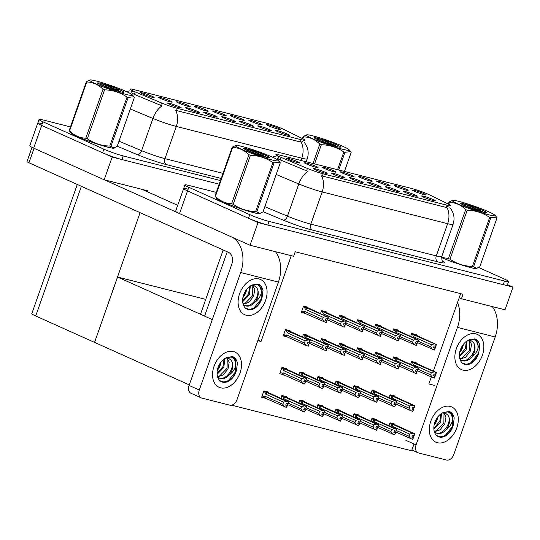 <?xml version="1.0" encoding="UTF-8"?>
<svg xmlns="http://www.w3.org/2000/svg" width="540" height="540" viewBox="0 0 540 540"><rect width="100%" height="100%" fill="white"/><g stroke="black" fill="none" stroke-linecap="round" stroke-linejoin="round"><path stroke-width="0.81" d="M288.306 159.354A7.243 0.634 19.4 0 0 295.502 162.027A7.243 0.634 19.4 0 0 299.997 163.019A7.243 0.634 19.4 0 0 298.067 161.825A7.243 0.634 19.4 0 0 290.534 159.044A7.243 0.634 19.4 0 0 286.349 158.213A7.243 0.634 19.4 0 0 288.306 159.354M351.479 178.895A7.243 0.634 19.4 0 0 358.682 181.568A7.243 0.634 19.4 0 0 363.17 182.56A7.243 0.634 19.4 0 0 361.24 181.366A7.243 0.634 19.4 0 0 353.707 178.585A7.243 0.634 19.4 0 0 349.529 177.755A7.243 0.634 19.4 0 0 351.479 178.895M333.457 174.332A7.243 0.634 19.4 0 0 340.659 177.005A7.243 0.634 19.4 0 0 345.148 177.998A7.243 0.634 19.4 0 0 343.217 176.803A7.243 0.634 19.4 0 0 335.684 174.022A7.243 0.634 19.4 0 0 331.506 173.191A7.243 0.634 19.4 0 0 333.457 174.332M405.547 192.578A7.243 0.634 19.4 0 0 412.742 195.257A7.243 0.634 19.4 0 0 417.238 196.25A7.243 0.634 19.4 0 0 415.3 195.048A7.243 0.634 19.4 0 0 407.768 192.274A7.243 0.634 19.4 0 0 403.589 191.444A7.243 0.634 19.4 0 0 405.547 192.578M360.389 177.599A7.243 0.634 19.4 0 0 367.592 180.279A7.243 0.634 19.4 0 0 372.08 181.271A7.243 0.634 19.4 0 0 370.15 180.07A7.243 0.634 19.4 0 0 362.617 177.296A7.243 0.634 19.4 0 0 358.439 176.465A7.243 0.634 19.4 0 0 360.389 177.599M396.434 186.725A7.243 0.634 19.4 0 0 403.637 189.398A7.243 0.634 19.4 0 0 408.125 190.397A7.243 0.634 19.4 0 0 406.195 189.196A7.243 0.634 19.4 0 0 398.662 186.422A7.243 0.634 19.4 0 0 394.483 185.591A7.243 0.634 19.4 0 0 396.434 186.725M315.434 169.769A7.243 0.634 19.4 0 0 322.637 172.442A7.243 0.634 19.4 0 0 327.125 173.435A7.243 0.634 19.4 0 0 325.195 172.24A7.243 0.634 19.4 0 0 317.662 169.459A7.243 0.634 19.4 0 0 313.484 168.635A7.243 0.634 19.4 0 0 315.434 169.769M342.367 173.036A7.243 0.634 19.4 0 0 349.569 175.716A7.243 0.634 19.4 0 0 354.058 176.708A7.243 0.634 19.4 0 0 352.127 175.507A7.243 0.634 19.4 0 0 344.594 172.733A7.243 0.634 19.4 0 0 340.416 171.902A7.243 0.634 19.4 0 0 342.367 173.036M306.329 163.917A7.243 0.634 19.4 0 0 313.524 166.59A7.243 0.634 19.4 0 0 318.019 167.582A7.243 0.634 19.4 0 0 316.082 166.388A7.243 0.634 19.4 0 0 308.549 163.607A7.243 0.634 19.4 0 0 304.371 162.776A7.243 0.634 19.4 0 0 306.329 163.917M324.351 168.473A7.243 0.634 19.4 0 0 331.547 171.153A7.243 0.634 19.4 0 0 336.035 172.145A7.243 0.634 19.4 0 0 334.105 170.944A7.243 0.634 19.4 0 0 326.572 168.169A7.243 0.634 19.4 0 0 322.394 167.339A7.243 0.634 19.4 0 0 324.351 168.473M387.524 188.015A7.243 0.634 19.4 0 0 394.72 190.694A7.243 0.634 19.4 0 0 399.215 191.687A7.243 0.634 19.4 0 0 397.285 190.492A7.243 0.634 19.4 0 0 389.752 187.711A7.243 0.634 19.4 0 0 385.567 186.881A7.243 0.634 19.4 0 0 387.524 188.015M369.502 183.458A7.243 0.634 19.4 0 0 376.697 186.131A7.243 0.634 19.4 0 0 381.193 187.124A7.243 0.634 19.4 0 0 379.262 185.929A7.243 0.634 19.4 0 0 371.729 183.148A7.243 0.634 19.4 0 0 367.551 182.318A7.243 0.634 19.4 0 0 369.502 183.458M414.457 191.288A7.243 0.634 19.4 0 0 421.652 193.961A7.243 0.634 19.4 0 0 426.148 194.96A7.243 0.634 19.4 0 0 424.217 193.759A7.243 0.634 19.4 0 0 416.684 190.984A7.243 0.634 19.4 0 0 412.506 190.154A7.243 0.634 19.4 0 0 414.457 191.288M378.412 182.162A7.243 0.634 19.4 0 0 385.614 184.835A7.243 0.634 19.4 0 0 390.103 185.834A7.243 0.634 19.4 0 0 388.172 184.633A7.243 0.634 19.4 0 0 380.639 181.859A7.243 0.634 19.4 0 0 376.461 181.028A7.243 0.634 19.4 0 0 378.412 182.162M423.569 197.141A7.243 0.634 19.4 0 0 430.765 199.82A7.243 0.634 19.4 0 0 435.254 200.812A7.243 0.634 19.4 0 0 433.323 199.611A7.243 0.634 19.4 0 0 425.79 196.837A7.243 0.634 19.4 0 0 421.612 196.007A7.243 0.634 19.4 0 0 423.569 197.141M279.43 156.695A13.034 1.134 19.4 0 0 281.063 157.397L307.409 168.44A13.034 1.134 19.4 0 0 323.176 173.826L446.958 205.166A13.034 1.134 19.4 0 0 450.644 205.625A13.034 1.134 19.4 0 0 448.49 204.161L430.171 195.149A13.034 1.134 19.4 0 0 411.413 188.419L279.605 155.048A13.034 1.134 19.4 0 0 275.92 154.589A13.034 1.134 19.4 0 0 279.43 156.695M434.626 385.432L428.834 383.967L431.312 376.927M433.357 371.129L459.189 297.769L461.423 298.769L463.016 294.233L295.232 251.755L293.632 256.291L250.04 245.255L258.026 222.568L513 287.125L507.512 284.654M291.256 255.69L261.043 341.489L257.985 340.112M212.288 319.599L204.572 316.136A14.486 1.262 -160.6 0 1 200.671 313.794L223.155 249.953M187.711 189.095A14.486 1.262 19.4 0 0 183.62 188.575A14.486 1.262 19.4 0 0 187.522 190.917L258.026 222.568M216.31 192.382L188.993 185.463A14.486 1.262 19.4 0 0 184.896 184.95L175.635 211.262A14.486 1.262 19.4 0 0 179.537 213.604L250.04 245.255M461.423 298.769L505.015 309.805L513 287.125M459.189 297.769L460.647 293.632M289.859 331.202L290.027 330.716L285.471 329.562L283.237 335.914L287.159 336.906M307.881 335.765L308.05 335.273L303.494 334.125L302.461 337.061M343.919 344.885L344.095 344.399L339.538 343.251L338.506 346.187M361.942 349.448L362.117 348.962L357.561 347.807L356.522 350.75M379.964 354.011L380.133 353.525L375.584 352.37L374.544 355.313M397.987 358.574L398.156 358.088L393.606 356.933L392.567 359.876M325.897 340.328L326.072 339.836L321.516 338.688L320.483 341.624M322.319 406.229L322.495 405.736L317.939 404.588L316.906 407.525M340.342 410.785L340.511 410.299L335.961 409.151L334.922 412.088M358.364 415.348L358.533 414.862L353.983 413.708L352.944 416.651M376.387 419.911L376.556 419.425L372.006 418.271L370.967 421.214M304.297 401.666L304.472 401.18L299.916 400.025L298.883 402.962M286.274 397.103L286.45 396.617L281.894 395.462L280.861 398.399M268.259 392.539L268.427 392.054L263.871 390.899L261.637 397.251L265.559 398.243M394.409 424.474L394.578 423.988L390.022 422.834L388.989 425.776M416.009 363.137L416.178 362.651L411.622 361.496L410.589 364.439M307.942 307.712L308.111 307.226L303.561 306.072L301.32 312.424L305.242 313.416M325.964 312.275L326.133 311.789L321.584 310.635L320.544 313.571M362.009 321.401L362.178 320.915L357.622 319.761L356.589 322.697M380.025 325.964L380.201 325.478L375.644 324.324L374.612 327.26M398.048 330.527L398.223 330.041L393.667 328.887L392.634 331.823M343.987 316.838L344.156 316.352L339.599 315.198L338.567 318.134M322.387 378.175L322.556 377.69L317.999 376.535L316.966 379.471M304.364 373.613L304.533 373.127L299.977 371.972L298.944 374.915M286.342 369.05L286.51 368.564L281.961 367.409L279.72 373.761L283.642 374.753M394.47 396.428L394.646 395.942L390.089 394.787L389.057 397.724M376.448 391.865L376.623 391.379L372.067 390.224L371.034 393.161M358.425 387.302L358.601 386.815L354.044 385.661L353.012 388.598M340.409 382.738L340.578 382.252L336.022 381.098L334.989 384.035M416.07 335.09L416.245 334.598L411.689 333.45L410.657 336.386M261.043 341.489L257.789 340.666M414.005 443.988L411.615 450.765L232.247 405.351L232.396 404.919M232.247 405.351L231.755 405.128M189.29 384.899L94.574 342.38L117.578 277.047L205.754 299.369M117.578 277.047L203 315.394M142.445 93.866A7.243 0.634 19.4 0 0 149.648 96.545A7.243 0.634 19.4 0 0 154.136 97.538A7.243 0.634 19.4 0 0 152.206 96.336A7.243 0.634 19.4 0 0 144.673 93.562A7.243 0.634 19.4 0 0 140.494 92.731A7.243 0.634 19.4 0 0 142.445 93.866M205.619 113.407A7.243 0.634 19.4 0 0 212.821 116.087A7.243 0.634 19.4 0 0 217.31 117.079A7.243 0.634 19.4 0 0 215.379 115.877A7.243 0.634 19.4 0 0 207.846 113.103A7.243 0.634 19.4 0 0 203.668 112.273A7.243 0.634 19.4 0 0 205.619 113.407M187.596 108.85A7.243 0.634 19.4 0 0 194.798 111.524A7.243 0.634 19.4 0 0 199.287 112.516A7.243 0.634 19.4 0 0 197.357 111.321A7.243 0.634 19.4 0 0 189.824 108.54A7.243 0.634 19.4 0 0 185.645 107.71A7.243 0.634 19.4 0 0 187.596 108.85M259.686 127.096A7.243 0.634 19.4 0 0 266.882 129.769A7.243 0.634 19.4 0 0 271.377 130.768A7.243 0.634 19.4 0 0 269.447 129.566A7.243 0.634 19.4 0 0 261.913 126.792A7.243 0.634 19.4 0 0 257.735 125.962A7.243 0.634 19.4 0 0 259.686 127.096M214.535 112.118A7.243 0.634 19.4 0 0 221.731 114.791A7.243 0.634 19.4 0 0 226.22 115.79A7.243 0.634 19.4 0 0 224.289 114.588A7.243 0.634 19.4 0 0 216.756 111.814A7.243 0.634 19.4 0 0 212.578 110.983A7.243 0.634 19.4 0 0 214.535 112.118M250.574 121.244A7.243 0.634 19.4 0 0 257.776 123.917A7.243 0.634 19.4 0 0 262.265 124.916A7.243 0.634 19.4 0 0 260.334 123.714A7.243 0.634 19.4 0 0 252.801 120.933A7.243 0.634 19.4 0 0 248.623 120.11A7.243 0.634 19.4 0 0 250.574 121.244M169.58 104.288A7.243 0.634 19.4 0 0 176.776 106.961A7.243 0.634 19.4 0 0 181.265 107.953A7.243 0.634 19.4 0 0 179.334 106.758A7.243 0.634 19.4 0 0 171.801 103.977A7.243 0.634 19.4 0 0 167.623 103.147A7.243 0.634 19.4 0 0 169.58 104.288M196.513 107.555A7.243 0.634 19.4 0 0 203.708 110.228A7.243 0.634 19.4 0 0 208.204 111.227A7.243 0.634 19.4 0 0 206.267 110.025A7.243 0.634 19.4 0 0 198.734 107.251A7.243 0.634 19.4 0 0 194.555 106.421A7.243 0.634 19.4 0 0 196.513 107.555M160.468 98.428A7.243 0.634 19.4 0 0 167.663 101.108A7.243 0.634 19.4 0 0 172.159 102.1A7.243 0.634 19.4 0 0 170.228 100.899A7.243 0.634 19.4 0 0 162.695 98.125A7.243 0.634 19.4 0 0 158.517 97.294A7.243 0.634 19.4 0 0 160.468 98.428M178.49 102.992A7.243 0.634 19.4 0 0 185.686 105.665A7.243 0.634 19.4 0 0 190.181 106.664A7.243 0.634 19.4 0 0 188.251 105.462A7.243 0.634 19.4 0 0 180.718 102.688A7.243 0.634 19.4 0 0 176.533 101.858A7.243 0.634 19.4 0 0 178.49 102.992M241.663 122.533A7.243 0.634 19.4 0 0 248.866 125.206A7.243 0.634 19.4 0 0 253.355 126.205A7.243 0.634 19.4 0 0 251.424 125.003A7.243 0.634 19.4 0 0 243.891 122.229A7.243 0.634 19.4 0 0 239.713 121.399A7.243 0.634 19.4 0 0 241.663 122.533M223.641 117.97A7.243 0.634 19.4 0 0 230.843 120.65A7.243 0.634 19.4 0 0 235.332 121.642A7.243 0.634 19.4 0 0 233.401 120.44A7.243 0.634 19.4 0 0 225.869 117.666A7.243 0.634 19.4 0 0 221.69 116.836A7.243 0.634 19.4 0 0 223.641 117.97M268.596 125.806A7.243 0.634 19.4 0 0 275.798 128.48A7.243 0.634 19.4 0 0 280.287 129.472A7.243 0.634 19.4 0 0 278.357 128.277A7.243 0.634 19.4 0 0 270.824 125.496A7.243 0.634 19.4 0 0 266.645 124.672A7.243 0.634 19.4 0 0 268.596 125.806M232.551 116.681A7.243 0.634 19.4 0 0 239.753 119.353A7.243 0.634 19.4 0 0 244.242 120.353A7.243 0.634 19.4 0 0 242.312 119.151A7.243 0.634 19.4 0 0 234.779 116.37A7.243 0.634 19.4 0 0 230.6 115.547A7.243 0.634 19.4 0 0 232.551 116.681M277.709 131.659A7.243 0.634 19.4 0 0 284.904 134.332A7.243 0.634 19.4 0 0 289.4 135.331A7.243 0.634 19.4 0 0 287.469 134.129A7.243 0.634 19.4 0 0 279.936 131.355A7.243 0.634 19.4 0 0 275.751 130.525A7.243 0.634 19.4 0 0 277.709 131.659M133.576 91.213A13.034 1.134 19.4 0 0 135.203 91.915L161.548 102.958A13.034 1.134 19.4 0 0 177.316 108.344L301.097 139.678A13.034 1.134 19.4 0 0 304.783 140.144A13.034 1.134 19.4 0 0 302.63 138.672L284.317 129.668A13.034 1.134 19.4 0 0 265.559 122.938L133.744 89.566A13.034 1.134 19.4 0 0 130.059 89.1A13.034 1.134 19.4 0 0 133.576 91.213M70.45 126.893L43.133 119.981A14.486 1.262 19.4 0 0 39.042 119.468A14.486 1.262 19.4 0 0 42.944 121.804L41.668 125.435L112.172 157.086L219.193 184.181L121.932 159.556A14.486 1.262 19.4 0 1 102.6 152.793L41.668 125.435A14.486 1.262 19.4 0 1 37.76 123.093A14.486 1.262 19.4 0 0 41.668 125.435L33.676 148.122L104.18 179.773L112.172 157.086M41.857 123.606A14.486 1.262 19.4 0 0 37.76 123.093L29.774 145.78A14.486 1.262 19.4 0 0 33.676 148.122M104.18 179.773L147.771 190.809L147.44 191.761M94.574 342.38L140.076 212.659M94.412 342.34L35.708 315.981A14.486 1.262 -160.6 0 1 31.806 313.646L77.294 184.471M216.567 198.011A23.173 2.018 19.4 0 0 216.506 198.106A23.173 2.018 19.4 0 0 222.75 201.845A23.173 2.018 19.4 0 0 246.321 210.573A23.173 2.018 19.4 0 0 260.226 213.503A23.173 2.018 19.4 0 0 260.226 213.368M476.678 268.576L476.773 268.312A22.936 1.998 -160.6 0 1 464.11 265.741A22.936 1.998 -160.6 0 1 441.518 257.567A23.173 2.018 19.4 0 0 464.333 265.835A23.173 2.018 19.4 0 0 477.002 268.38A23.173 2.018 19.4 0 0 477.009 268.252M277.627 156.944L278.809 157.309M446.958 205.166L446.162 207.428L446.978 207.59A16.902 12.15 104.2 0 1 447.633 223.688L322.164 191.929A19.312 1.681 -160.6 0 1 298.809 183.951A16.902 9.362 -67.3 0 1 307.915 171.403L280.193 159.874L277.486 158.328M183.62 188.575A14.486 1.262 19.4 0 0 187.522 190.917L248.461 218.275A14.486 1.262 19.4 0 0 267.786 225.045L503.24 284.654A14.486 1.262 19.4 0 0 507.33 285.167L508.613 281.536A14.486 1.262 19.4 0 0 504.704 279.194L478.649 267.496M446.162 207.428L321.509 175.824A16.902 12.15 -75.8 0 1 322.164 191.929L310.824 224.141L436.286 255.899A19.312 1.681 19.4 0 0 441.747 256.588C441.781 259.949 442.125 261.502 442.773 261.245M447.62 206.631L448.457 206.982M184.896 184.95A14.486 1.262 19.4 0 0 188.804 187.285L249.737 214.643A14.486 1.262 19.4 0 0 269.069 221.413L504.522 281.023A14.486 1.262 19.4 0 0 508.613 281.536M70.713 132.53A23.173 2.018 19.4 0 0 70.645 132.617A23.173 2.018 19.4 0 0 76.889 136.364A23.173 2.018 19.4 0 0 100.467 145.091A23.173 2.018 19.4 0 0 114.365 148.014A23.173 2.018 19.4 0 0 114.365 147.886M131.767 91.463L132.948 91.827M301.097 139.678L300.301 141.939L301.118 142.101A16.902 12.15 104.2 0 1 301.772 158.207L176.31 126.441A19.312 1.681 -160.6 0 1 152.948 118.463A16.902 9.362 -67.3 0 1 162.054 105.921L134.332 94.385L131.625 92.84M300.301 141.939L175.649 110.342A16.902 12.15 -75.8 0 1 176.31 126.441L164.963 158.652L223.007 173.353M301.759 141.149L302.596 141.5M42.944 121.804L103.876 149.161A14.486 1.262 19.4 0 0 123.208 155.932L220.475 180.556M411.541 333.869L436.199 344.554L435.557 346.37L434.153 345.87L433.512 347.679L435.186 348.253L433.607 347.416M412.061 333.545L436.394 344.608L413.363 333.869M435.186 348.253L434.545 350.069L434.916 348.185M417.38 342.59L434.282 350.001M436.199 344.554L411.615 333.646M412.391 334.247L413.525 336.704L431.379 344.723L430.643 346.802L418.055 341.152M435.672 346.383L435.078 348.077M435.632 346.363L436.462 344.621M431.379 344.723L434.228 343.852M432.311 349.292L430.643 346.802M415.159 335.286A3.281 2.261 114.2 0 0 413.525 336.704M436.266 344.574L435.557 346.37M435.753 346.424L436.394 344.608M411.48 361.921L436.199 372.62L411.554 361.699M436.199 372.62L435.564 374.436L434.086 373.916L433.451 375.732L434.855 376.238L434.484 378.115L435.119 376.306L433.546 375.469M436.131 372.607L435.49 374.423M436.401 372.674L435.692 374.47L436.246 372.425L413.303 361.921M413.64 362.495L436.334 372.654M413.647 362.475L412 361.591M412.324 362.3L413.464 364.757L431.312 372.769L434.167 371.898M415.091 363.339A3.281 2.261 114.2 0 0 413.464 364.757M417.312 370.643L432.25 377.345L430.583 374.855L417.994 369.205M431.312 372.769L430.583 374.855M432.25 377.345L434.214 378.047M435.605 374.436L435.011 376.13M393.518 329.306L418.176 339.991L417.535 341.807L416.131 341.307L415.49 343.116L417.163 343.69L415.584 342.853M394.038 328.982L418.372 340.045L395.341 329.312M417.163 343.69L416.522 345.506L416.894 343.622M399.357 338.026L416.259 345.438M418.176 339.991L393.599 329.083M394.369 329.684L395.503 332.141L413.357 340.16L412.621 342.238L400.032 336.589M417.65 341.82L417.056 343.514M417.609 341.807L418.439 340.058M413.357 340.16L416.205 339.289M414.288 344.729L412.621 342.238M397.136 330.723A3.281 2.261 114.2 0 0 395.503 332.141M418.244 340.011L417.535 341.807M417.731 341.861L418.372 340.045M375.496 324.743L400.154 335.428L399.512 337.244L398.108 336.744L397.474 338.56L399.141 339.127L397.562 338.29M376.022 324.419L400.349 335.482L377.318 324.749M399.141 339.127L398.5 340.943L398.878 339.059M381.335 333.464L398.237 340.875M400.154 335.428L375.577 324.526M376.346 325.121L377.48 327.578L395.334 335.597L394.598 337.682L382.016 332.026M399.627 337.257L399.033 338.951M399.587 337.244L400.417 335.495M395.334 335.597L398.183 334.726M396.265 340.166L394.598 337.682M379.114 326.16A3.281 2.261 114.2 0 0 377.48 327.578M400.221 335.448L399.512 337.244M399.715 337.298L400.349 335.482M357.473 320.18L382.131 330.865L381.49 332.681L380.086 332.181L379.451 333.997L381.119 334.564L379.539 333.727M358 319.856L382.401 330.939L359.303 320.186M381.119 334.564L380.477 336.38L380.855 334.496M363.312 328.901L380.214 336.312M382.131 330.865L357.554 319.964M358.324 320.564L359.458 323.015L377.312 331.034L376.576 333.119L363.994 327.463M381.605 332.694L381.011 334.388M381.571 332.681L382.401 330.939M377.312 331.034L380.16 330.163M378.243 335.603L376.576 333.119M361.091 321.604A3.281 2.261 114.2 0 0 359.458 323.015M382.199 330.885L381.49 332.681M381.692 332.735L382.327 330.919M393.458 357.358L418.176 368.064L393.532 357.136M418.176 368.064L417.542 369.873L416.07 369.353L415.429 371.169L416.833 371.675L416.462 373.558L417.096 371.743L415.523 370.906M418.108 368.044L417.474 369.86M418.379 368.111L417.67 369.907L418.223 367.862L395.28 357.358M393.977 357.028L418.311 368.091M394.301 357.737L395.442 360.194L413.296 368.206L416.144 367.335M397.076 358.776A3.281 2.261 114.2 0 0 395.442 360.194M399.296 366.08L414.227 372.782L412.56 370.292L399.971 364.642M413.296 368.206L412.56 370.292M414.227 372.782L416.192 373.491M417.589 369.873L416.988 371.567M375.435 352.796L400.16 363.501L375.509 352.573M400.16 363.501L399.519 365.31L398.048 364.79L397.406 366.606L398.81 367.112L398.439 368.995L399.08 367.18L397.501 366.343M400.086 363.481L399.452 365.296M400.356 363.548L399.647 365.344L400.201 363.305L377.257 352.796M375.955 352.465L400.288 363.528M376.279 353.174L377.42 355.631L395.273 363.643L398.122 362.772M379.053 354.213A3.281 2.261 114.2 0 0 377.42 355.631M381.274 361.517L396.205 368.219L394.538 365.729L381.949 360.079M395.273 363.643L394.538 365.729M396.205 368.219L398.169 368.928M399.566 365.31L398.965 367.004M357.413 348.233L382.138 358.938L357.487 348.01M382.138 358.938L381.496 360.754L380.025 360.227L379.384 362.043L380.788 362.549L380.417 364.433L381.058 362.617L379.478 361.78M382.07 358.918L381.429 360.733M382.334 358.985L381.625 360.781L382.178 358.742L359.235 348.233M359.573 348.806L382.266 358.972M359.586 348.786L357.932 347.902M358.256 348.611L359.397 351.068L377.251 359.08L380.099 358.216M361.031 349.65A3.281 2.261 114.2 0 0 359.397 351.068M363.251 356.954L378.182 363.656L376.515 361.166L363.926 355.516M377.251 359.08L376.515 361.166M378.182 363.656L380.153 364.365M381.544 360.747L380.943 362.441M339.39 343.67L364.115 354.375L339.464 343.447M364.115 354.375L363.474 356.191L362.002 355.664L361.361 357.48L362.765 357.986L362.394 359.87L363.035 358.054L361.456 357.217M364.048 354.355L363.406 356.171M364.311 354.422L363.602 356.218L364.156 354.179L341.213 343.67M341.55 344.243L364.244 354.409M341.564 344.223L339.91 343.346M340.24 344.048L341.375 346.505L359.228 354.517L362.077 353.653M343.008 345.087A3.281 2.261 114.2 0 0 341.375 346.505M345.229 352.39L360.16 359.093L358.493 356.603L345.904 350.953M359.228 354.517L358.493 356.603M360.16 359.093L362.131 359.802M363.521 356.184L362.927 357.878M389.941 395.206L393.593 396.644A3.281 2.261 114.2 0 0 391.959 398.054L409.813 406.073L412.661 405.202L414.693 405.925L390.015 394.983M414.693 405.925L414.058 407.74L412.587 407.221L411.946 409.037L413.613 409.604L412.04 408.767M414.626 405.905L413.991 407.72M414.065 407.72L414.74 405.729L391.763 395.213M390.461 394.882L414.828 405.959M414.896 405.972L414.187 407.774M393.593 396.644L412.661 405.202M390.818 395.604L391.959 398.054M395.813 403.94L410.744 410.643L409.077 408.159L396.488 402.502M410.744 410.643L412.709 411.352L413.35 409.536M409.813 406.073L409.077 408.159M412.709 411.352L413.613 409.604M414.106 407.734L413.505 409.428M413.971 435.753L414.646 433.762L391.702 423.259M395.712 431.98L412.614 439.391L413.519 437.643L411.946 436.806M389.873 423.259L390.724 423.637L391.858 426.094L409.712 434.106L408.983 436.192L396.394 430.542M409.712 434.106L412.56 433.235L414.531 433.944L413.89 435.76L412.486 435.254L411.851 437.069L413.519 437.643M389.954 423.036L414.599 433.964L413.89 435.76M390.4 422.928L414.801 434.012M414.005 435.773L413.411 437.468M413.255 437.576L412.614 439.391M410.643 438.683L408.983 436.192M390.724 423.637L393.491 424.676A3.281 2.261 114.2 0 0 391.858 426.094M393.491 424.676L412.56 433.235M414.092 435.807L414.733 433.991M220.631 387.828A19.312 13.318 -65.8 0 1 213.037 369.88A19.312 13.318 -65.8 0 1 217.876 359.093A19.312 13.318 -65.8 0 1 233.415 351.533A19.312 13.318 -65.8 0 1 240.03 372.971A19.312 13.318 -65.8 0 1 220.631 387.828A19.312 13.318 -65.8 0 1 219.112 387.302A19.312 13.318 -65.8 0 1 214.421 365.296A19.312 13.318 -65.8 0 1 233.415 351.533A19.312 13.318 -65.8 0 1 234.934 352.06A19.312 13.318 -65.8 0 1 239.625 374.065A19.312 13.318 -65.8 0 1 220.631 387.828M246.193 315.238A19.312 13.318 -65.8 0 1 238.599 297.29A19.312 13.318 -65.8 0 1 243.439 286.504A19.312 13.318 -65.8 0 1 258.977 278.944A19.312 13.318 -65.8 0 1 265.599 300.389A19.312 13.318 -65.8 0 1 246.193 315.238A19.312 13.318 -65.8 0 1 244.674 314.712A19.312 13.318 -65.8 0 1 239.983 292.707A19.312 13.318 -65.8 0 1 258.977 278.944A19.312 13.318 -65.8 0 1 260.496 279.47A19.312 13.318 -65.8 0 1 265.187 301.475A19.312 13.318 -65.8 0 1 246.193 315.238M104.409 179.827L177.707 212.74M142.142 189.385L177.714 205.349M240.685 272.531L199.3 390.035A7.243 4.995 114.2 0 0 201.218 397.879A7.243 4.995 114.2 0 0 201.785 398.081L229.763 405.162A7.243 4.995 114.2 0 0 237.04 399.593L278.417 282.089L240.685 272.531A28.971 20.831 -75.8 0 0 232.132 237.215M201.218 397.879L191.005 393.296A7.243 4.995 -65.8 0 1 189.095 385.452L231.755 264.323A9.659 6.946 104.2 0 0 228.569 252.382L28.951 162.769A7.243 0.634 -160.6 0 1 27 161.595L32.022 147.339M275.508 251.701A28.971 20.831 104.2 0 1 278.417 282.089M437.413 442.712A19.312 13.318 -65.8 0 1 429.813 424.764A19.312 13.318 -65.8 0 1 434.66 413.978A19.312 13.318 -65.8 0 1 450.191 406.418A19.312 13.318 -65.8 0 1 456.813 427.856A19.312 13.318 -65.8 0 1 437.413 442.712A19.312 13.318 -65.8 0 1 435.895 442.179A19.312 13.318 -65.8 0 1 431.197 420.181A19.312 13.318 -65.8 0 1 450.191 406.418A19.312 13.318 -65.8 0 1 451.71 406.944A19.312 13.318 -65.8 0 1 456.408 428.942A19.312 13.318 -65.8 0 1 437.413 442.712M462.976 370.123A19.312 13.318 -65.8 0 1 455.375 352.175A19.312 13.318 -65.8 0 1 460.222 341.388A19.312 13.318 -65.8 0 1 475.754 333.828A19.312 13.318 -65.8 0 1 482.375 355.266A19.312 13.318 -65.8 0 1 462.976 370.123A19.312 13.318 -65.8 0 1 461.457 369.589A19.312 13.318 -65.8 0 1 456.759 347.591A19.312 13.318 -65.8 0 1 475.754 333.828A19.312 13.318 -65.8 0 1 477.272 334.355A19.312 13.318 -65.8 0 1 481.97 356.353A19.312 13.318 -65.8 0 1 462.976 370.123M457.461 327.416L416.084 444.92A7.243 4.995 114.2 0 0 417.994 452.763A7.243 4.995 114.2 0 0 418.568 452.959L446.54 460.04A7.243 4.995 114.2 0 0 453.816 454.471L495.2 336.967L457.461 327.416A28.971 20.831 -75.8 0 0 457.556 302.4M492.291 306.585A28.971 20.831 104.2 0 1 495.2 336.967M371.918 390.643L375.57 392.081A3.281 2.261 114.2 0 0 373.937 393.491L391.79 401.51L394.639 400.639L396.677 401.362L371.999 390.427M396.677 401.362L396.036 403.178L394.565 402.658L393.923 404.474L395.597 405.041L394.018 404.21M396.603 401.348L395.969 403.157M396.043 403.157L396.718 401.166L373.741 390.65M372.438 390.319L396.806 401.396M396.873 401.416L396.164 403.211M375.57 392.081L394.639 400.639M372.796 391.041L373.937 393.491M377.791 399.377L392.722 406.087L391.055 403.596L378.466 397.94M392.722 406.087L394.686 406.789L395.327 404.973M391.79 401.51L391.055 403.596M394.686 406.789L395.597 405.041M396.083 403.171L395.483 404.865M353.896 386.08L357.548 387.518A3.281 2.261 114.2 0 0 355.914 388.928L373.768 396.947L376.616 396.077L378.655 396.799L353.977 385.864M378.655 396.799L378.014 398.615L376.542 398.095L375.901 399.911L377.575 400.478L375.995 399.647M378.587 396.785L377.946 398.594M378.02 398.594L378.695 396.603L355.718 386.087M354.422 385.756L378.783 396.833M378.851 396.853L378.142 398.648M357.548 387.518L376.616 396.077M354.773 386.478L355.914 388.928M359.768 394.814L374.699 401.524L373.032 399.033L360.443 393.383M374.699 401.524L376.67 402.226L377.305 400.41M373.768 396.947L373.032 399.033M376.67 402.226L377.575 400.478M378.061 398.608L377.46 400.302M335.873 381.517L339.525 382.955A3.281 2.261 114.2 0 0 337.892 384.372L355.745 392.384L358.594 391.514L360.632 392.236L335.954 381.301M360.632 392.236L359.991 394.052L358.519 393.532L357.878 395.348L359.552 395.914L357.973 395.084M360.565 392.222L359.924 394.038M359.998 394.031L360.673 392.04L337.696 381.524M336.4 381.193L360.761 392.269M360.828 392.29L360.119 394.085M339.525 382.955L358.594 391.514M336.757 381.915L337.892 384.372M341.746 390.258L356.677 396.961L355.01 394.47L342.421 388.82M356.677 396.961L358.648 397.663L359.282 395.847M355.745 392.384L355.01 394.47M358.648 397.663L359.552 395.914M360.038 394.045L359.444 395.739M395.948 431.19L396.623 429.206L373.68 418.696M377.696 427.417L394.592 434.828L395.496 433.08L393.923 432.243M371.858 418.696L372.701 419.074L373.842 421.531L391.689 429.543L390.96 431.629L378.371 425.979M391.689 429.543L394.544 428.672L396.509 429.381L395.874 431.197L394.47 430.69L393.829 432.506L395.496 433.08M371.932 418.473L396.576 429.401L395.874 431.197M372.377 418.365L396.779 429.449M395.989 431.21L395.388 432.905M395.233 433.013L394.592 434.828M392.627 434.12L390.96 431.629M372.701 419.074L375.469 420.113A3.281 2.261 114.2 0 0 373.842 421.531M375.469 420.113L394.544 428.672M396.07 431.244L396.711 429.435M377.926 426.627L378.601 424.643L355.658 414.133M359.674 422.854L376.569 430.265L377.48 428.517L375.901 427.68M353.835 414.133L354.679 414.511L355.82 416.968L373.673 424.98L372.938 427.066L360.349 421.416M373.673 424.98L376.522 424.116L378.486 424.818L377.851 426.634L376.448 426.127L375.806 427.943L377.48 428.517M353.909 413.91L378.554 424.838L377.851 426.634M354.355 413.809L378.756 424.886M377.966 426.647L377.365 428.342M377.21 428.45L376.569 430.265M374.605 429.557L372.938 427.066M354.679 414.511L357.453 415.55A3.281 2.261 114.2 0 0 355.82 416.968M357.453 415.55L376.522 424.116M378.047 426.681L378.689 424.872M335.812 409.57L336.656 409.948L337.797 412.405L355.651 420.417L358.499 419.553L360.538 420.275L360.092 422.138L360.578 420.08L337.635 409.57M341.651 418.291L358.546 425.702L359.458 423.954L357.878 423.117M355.651 420.417L354.915 422.503L342.326 416.853M360.464 420.255L359.829 422.071L358.425 421.565L357.784 423.38L359.458 423.954M335.887 409.347L360.538 420.275M336.332 409.246L360.733 420.323M359.944 422.084L359.343 423.779M359.188 423.887L358.546 425.702M356.582 424.994L354.915 422.503M336.656 409.948L339.431 410.987A3.281 2.261 114.2 0 0 337.797 412.405M339.431 410.987L358.499 419.553M360.025 422.118L360.666 420.309M341.881 417.501L342.556 415.517L319.613 405.007M323.629 413.728L340.531 421.139L341.435 419.391L339.856 418.554M317.79 405.007L318.634 405.385L319.775 407.842L337.628 415.861L336.893 417.94L324.304 412.29M337.628 415.861L340.477 414.99L342.448 415.692L341.807 417.508L340.403 417.008L339.761 418.817L341.435 419.391M317.864 404.784L342.515 415.712L341.807 417.508M318.31 404.683L342.711 415.76M341.921 417.521L341.327 419.215M341.165 419.324L340.531 421.139M338.56 420.431L336.893 417.94M318.634 405.385L321.408 406.424A3.281 2.261 114.2 0 0 319.775 407.842M321.408 406.424L340.477 414.99M342.002 417.562L342.644 415.746M246.49 290.291A13.277 9.153 -65.8 0 1 243.425 297.101M243.574 296.892L246.429 290.608M244.289 305.303L244.728 305.444C252.612 308.225 261.454 293.119 256.561 287.591A10.915 7.526 -65.8 0 1 255.008 302.238C258.552 299.498 260.732 296.075 261.542 291.978L260.219 287.132L257.634 284.803L256.675 284.479L252.464 284.938L258.127 283.986L261.178 286.598L261.218 299.093L253.894 308.05M243.23 304.553L245.741 305.897C248.785 306.747 251.876 305.532 255.008 302.238M243.013 303.824L245.174 303.332L252.653 295.684L252.781 286.173L252.092 285.269M243.149 304.297L248.771 302.387L253.597 296.305L254.759 289.562L252.599 285.269M242.622 300.814L248.603 293.861L249.568 286.517M242.669 301.752L249.433 294.739L250.31 286.011M245.504 308.138L249.149 309.339A13.277 9.153 -65.8 0 1 247.232 309.137A13.277 9.153 -65.8 0 1 246.679 308.968M251.539 285.322L253.962 285.518L256.561 287.591M258.127 283.986C260.651 285.046 262.271 287.219 262.987 290.5L262.042 297.655A13.277 9.153 -65.8 0 1 248.191 309.569A13.277 9.153 -65.8 0 1 247.144 309.204A13.277 9.153 -65.8 0 1 243.013 297.02A13.277 9.153 -65.8 0 1 252.464 284.938M257.357 284.688A13.277 9.153 -65.8 0 1 261.542 291.978M249.149 309.339C255.137 308.644 259.43 304.749 262.042 297.655M243.439 295.421L245.781 290.54M220.928 362.88A13.277 9.153 -65.8 0 1 217.856 369.691M218.012 369.482L220.867 363.197M218.727 377.892L219.166 378.034C227.05 380.815 235.892 365.708 230.999 360.18A10.915 7.526 -65.8 0 1 229.446 374.827C232.99 372.087 235.17 368.665 235.98 364.568L234.657 359.721L232.072 357.392L231.113 357.068L226.901 357.527L232.565 356.576L235.616 359.188L235.656 371.682L228.326 380.639M217.667 377.143L220.178 378.486C223.222 379.337 226.314 378.121 229.446 374.827M217.451 376.414L219.611 375.921L227.09 368.273L227.219 358.763L226.53 357.858M217.586 376.886L223.209 374.976L228.035 368.894L229.19 362.151L227.036 357.858M217.06 373.403L223.04 366.451L223.999 359.107M217.107 374.342L223.871 367.328L224.748 358.594M219.935 380.727L223.587 381.929A13.277 9.153 -65.8 0 1 221.67 381.726A13.277 9.153 -65.8 0 1 221.117 381.557M225.976 357.912L228.4 358.108L230.999 360.18M232.565 356.576C235.089 357.635 236.709 359.809 237.425 363.089L236.48 370.244A13.277 9.153 -65.8 0 1 222.629 382.158A13.277 9.153 -65.8 0 1 221.582 381.794A13.277 9.153 -65.8 0 1 217.451 369.61A13.277 9.153 -65.8 0 1 226.901 357.527M231.795 357.277A13.277 9.153 -65.8 0 1 235.98 364.568M223.587 381.929C229.574 381.233 233.867 377.339 236.48 370.244M217.876 368.01L220.219 363.13M463.273 345.168A13.277 9.153 -65.8 0 1 460.202 351.979M460.357 351.776L463.212 345.485M461.065 360.187L461.511 360.322C469.388 363.11 478.238 348.003 473.344 342.475A10.915 7.526 -65.8 0 1 471.791 357.122C475.335 354.375 477.509 350.96 478.325 346.862L477.002 342.009L474.417 339.687L473.452 339.363L469.246 339.815L474.91 338.863L477.961 341.483L478.001 353.97L470.671 362.934M460.013 359.438L462.524 360.781C465.568 361.631 468.652 360.41 471.791 357.122M459.796 358.702L461.957 358.216L469.436 350.561L469.564 341.057L468.869 340.153M459.925 359.181L465.554 357.271L470.381 351.182L471.535 344.446L469.382 340.153M459.398 355.691L465.386 348.745L466.344 341.401M459.445 356.636L466.209 349.623L467.087 340.889M462.281 363.015L465.932 364.217A13.277 9.153 -65.8 0 1 464.015 364.021A13.277 9.153 -65.8 0 1 463.455 363.852M468.322 340.207L470.745 340.403L473.344 342.475M474.91 338.863C477.434 339.93 479.054 342.103 479.77 345.384L478.818 352.539A13.277 9.153 -65.8 0 1 464.974 364.446A13.277 9.153 -65.8 0 1 463.928 364.088A13.277 9.153 -65.8 0 1 459.796 351.898A13.277 9.153 -65.8 0 1 469.246 339.815M474.14 339.572A13.277 9.153 -65.8 0 1 478.325 346.862M465.932 364.217C471.913 363.528 476.213 359.633 478.818 352.539M460.222 350.305L462.564 345.425M437.711 417.757A13.277 9.153 -65.8 0 1 434.639 424.568M434.795 424.366L437.65 418.075M435.503 432.776L435.949 432.911C443.826 435.699 452.675 420.586 447.782 415.064A10.915 7.526 -65.8 0 1 446.229 429.712C449.773 426.964 451.946 423.549 452.763 419.452L451.44 414.599L448.855 412.276L447.889 411.946L443.684 412.405L449.341 411.453L452.399 414.065L452.439 426.56L445.108 435.524M434.45 432.027L436.961 433.37C440.006 434.221 443.09 432.999 446.229 429.712M434.234 431.291L436.394 430.799L443.873 423.151L444.002 413.647L443.306 412.742M434.363 431.771L439.985 429.86L444.812 423.772L445.973 417.035L443.819 412.742M433.836 428.281L439.823 421.335L440.782 413.991M433.883 429.226L440.647 422.213L441.524 413.478M436.718 435.605L440.37 436.806A13.277 9.153 -65.8 0 1 438.453 436.61A13.277 9.153 -65.8 0 1 437.893 436.442M442.76 412.796L445.183 412.992L447.782 415.064M449.341 411.453C451.872 412.519 453.492 414.693 454.208 417.974L453.256 425.129A13.277 9.153 -65.8 0 1 439.412 437.036A13.277 9.153 -65.8 0 1 438.365 436.678A13.277 9.153 -65.8 0 1 434.234 424.487A13.277 9.153 -65.8 0 1 443.684 412.405M448.578 412.162A13.277 9.153 -65.8 0 1 452.763 419.452M440.37 436.806C446.351 436.118 450.65 432.223 453.256 425.129M434.66 422.894L437.002 418.014M259.99 213.428A22.936 1.998 -160.6 0 1 246.193 210.506A22.936 1.998 -160.6 0 1 222.912 201.893A22.936 1.998 -160.6 0 1 216.729 198.194L216.635 198.457M114.041 148.21L114.136 147.947A22.936 1.998 -160.6 0 1 100.332 145.024A22.936 1.998 -160.6 0 1 77.051 136.404A22.936 1.998 -160.6 0 1 70.868 132.712L70.774 132.975M271.89 159.908A22.694 1.978 19.4 0 0 278.154 160.34A22.694 1.978 19.4 0 0 263.972 153.664A22.694 1.978 19.4 0 0 241.907 146.441A22.694 1.978 19.4 0 0 235.838 145.442A22.694 1.978 19.4 0 0 246.841 151.511A22.694 1.978 19.4 0 0 271.89 159.908M259.862 213.455L259.423 213.536A22.694 1.978 19.4 0 1 253.361 212.531A22.694 1.978 19.4 0 1 231.289 205.308A22.694 1.978 19.4 0 1 217.107 198.632L214.994 196.108A26.075 2.275 19.4 0 0 215.399 196.398C220.05 201.035 225.464 203.465 231.64 203.688A26.075 2.275 19.4 0 0 233.192 204.275C239.875 208.886 247.361 211.316 255.65 211.552L272.896 162.594A26.075 2.275 19.4 0 0 273.476 162.743A26.075 2.275 19.4 0 0 274.043 162.884L256.804 211.842L259.862 213.455L263.027 211.829L280.267 162.871L279.794 162.23L274.043 162.884M263.196 155.122A26.075 2.275 19.4 0 0 262.069 154.697M255.65 211.552A26.075 2.275 19.4 0 0 256.237 211.7A26.075 2.275 19.4 0 0 256.804 211.842M265.808 157.174A13.493 1.175 19.4 0 0 269.541 157.734A13.493 1.175 19.4 0 0 263.689 154.487A13.493 1.175 19.4 0 0 250.088 149.742L245.086 148.399L243.358 148.406L248.002 150.957A13.493 1.175 19.4 0 0 265.808 157.174M267.401 157.545L250.088 149.742M231.64 203.688L248.879 154.73A26.075 2.275 19.4 0 0 250.432 155.317L233.192 204.275M214.994 196.108L232.234 147.143A26.075 2.275 19.4 0 0 232.639 147.44L215.399 196.398M232.234 147.143L235.838 145.442M248.879 154.73C244.256 150.107 238.842 147.677 232.639 147.44M272.896 162.594C266.213 157.977 258.728 155.554 250.432 155.317M261.785 156.033L243.554 148.743M265.572 157.113L253.253 151.457L245.086 148.399M126.036 94.426A22.694 1.978 19.4 0 0 132.293 94.858A22.694 1.978 19.4 0 0 118.118 88.182A22.694 1.978 19.4 0 0 96.046 80.96A22.694 1.978 19.4 0 0 89.978 79.96A22.694 1.978 19.4 0 0 100.98 86.029A22.694 1.978 19.4 0 0 126.036 94.426M114.001 147.974L113.562 148.055A22.694 1.978 19.4 0 1 107.501 147.049A22.694 1.978 19.4 0 1 85.428 139.826A22.694 1.978 19.4 0 1 71.246 133.15L69.134 130.626A26.075 2.275 19.4 0 0 69.538 130.916C74.189 135.554 79.603 137.983 85.779 138.206A26.075 2.275 19.4 0 0 87.332 138.794C94.014 143.404 101.5 145.827 109.796 146.07L127.035 97.106A26.075 2.275 19.4 0 0 127.622 97.261A26.075 2.275 19.4 0 0 128.189 97.403L110.943 146.36L114.001 147.974L117.167 146.347L134.406 97.382L133.934 96.748L128.189 97.403M117.335 89.64A26.075 2.275 19.4 0 0 116.215 89.215M109.796 146.07A26.075 2.275 19.4 0 0 110.376 146.219A26.075 2.275 19.4 0 0 110.943 146.36M119.954 91.692A13.493 1.175 19.4 0 0 123.68 92.252A13.493 1.175 19.4 0 0 117.828 89.006A13.493 1.175 19.4 0 0 104.233 84.26L99.225 82.917L97.497 82.924L102.148 85.475A13.493 1.175 19.4 0 0 119.954 91.692M121.547 92.063L104.233 84.26M85.779 138.206L103.019 89.249A26.075 2.275 19.4 0 0 104.571 89.829L87.332 138.794M69.134 130.626L86.38 81.662A26.075 2.275 19.4 0 0 86.778 81.959L69.538 130.916M86.38 81.662L89.978 79.96M103.019 89.249C98.395 84.625 92.981 82.195 86.778 81.959M127.035 97.106C120.353 92.495 112.867 90.072 104.571 89.829M115.925 90.544L97.693 83.261M119.711 91.631L107.399 85.975L99.225 82.917M488.673 214.785A22.694 1.978 19.4 0 0 494.937 215.224A22.694 1.978 19.4 0 0 480.755 208.548A22.694 1.978 19.4 0 0 458.683 201.326A22.694 1.978 19.4 0 0 452.621 200.32A22.694 1.978 19.4 0 0 463.617 206.395A22.694 1.978 19.4 0 0 488.673 214.785M441.551 257.324L448.416 258.572A26.075 2.275 19.4 0 0 449.975 259.16C456.658 263.77 464.144 266.193 472.433 266.436L489.672 217.472A26.075 2.275 19.4 0 0 490.259 217.627A26.075 2.275 19.4 0 0 490.826 217.762L473.587 266.726L476.645 268.34L479.804 266.713L497.05 217.748L496.577 217.114L490.826 217.762M479.972 210.006A26.075 2.275 19.4 0 0 478.852 209.581M472.433 266.436A26.075 2.275 19.4 0 0 473.02 266.584A26.075 2.275 19.4 0 0 473.587 266.726M441.518 257.54A22.694 1.978 19.4 0 0 470.138 267.415A22.694 1.978 19.4 0 0 476.206 268.414L476.645 268.34M482.591 212.058A13.493 1.175 19.4 0 0 486.317 212.618A13.493 1.175 19.4 0 0 480.465 209.372A13.493 1.175 19.4 0 0 466.87 204.626L461.869 203.283L460.134 203.29L464.785 205.841A13.493 1.175 19.4 0 0 482.591 212.058M484.184 212.429L466.87 204.626M448.416 258.572L465.662 209.615A26.075 2.275 19.4 0 0 467.215 210.195L449.975 259.16M448.301 204.066L449.017 202.028A26.075 2.275 19.4 0 0 449.422 202.325L448.733 204.275M449.017 202.028L452.621 200.32M465.662 209.615C461.032 204.991 455.618 202.561 449.422 202.325M489.672 217.472C482.99 212.861 475.504 210.438 467.215 210.195M478.562 210.911L460.33 203.627M482.355 211.997L470.036 206.341L461.869 203.283M342.812 149.303A22.694 1.978 19.4 0 0 349.076 149.742A22.694 1.978 19.4 0 0 334.894 143.066A22.694 1.978 19.4 0 0 312.822 135.844A22.694 1.978 19.4 0 0 306.76 134.838A22.694 1.978 19.4 0 0 317.763 140.913A22.694 1.978 19.4 0 0 342.812 149.303M337.568 169.722L343.818 151.99A26.075 2.275 19.4 0 0 344.399 152.138A26.075 2.275 19.4 0 0 344.966 152.28L338.722 170.019M344.432 171.464L351.189 152.267L350.717 151.632L344.966 152.28M334.118 144.518A26.075 2.275 19.4 0 0 332.991 144.099M336.731 146.576A13.493 1.175 19.4 0 0 340.463 147.137A13.493 1.175 19.4 0 0 334.611 143.89A13.493 1.175 19.4 0 0 321.01 139.144L316.008 137.801L314.28 137.801L318.924 140.359A13.493 1.175 19.4 0 0 336.731 146.576M338.324 146.947L321.01 139.144M312.977 163.499L319.801 144.133A26.075 2.275 19.4 0 0 321.354 144.713L314.597 163.91M302.441 138.584L303.156 136.546A26.075 2.275 19.4 0 0 303.561 136.836L302.873 138.794M303.156 136.546L306.76 134.838M319.801 144.133C315.178 139.509 309.764 137.079 303.561 136.836M343.818 151.99C337.136 147.38 329.65 144.956 321.354 144.713M332.707 145.429L314.476 138.139M336.494 146.516L324.175 140.859L316.008 137.801M317.851 376.954L321.503 378.392A3.281 2.261 114.2 0 0 319.869 379.809L337.723 387.821L340.571 386.951L342.61 387.673L317.932 376.738M342.61 387.673L341.969 389.488L340.497 388.969L339.856 390.785L341.53 391.351L339.95 390.521M342.542 387.659L341.901 389.475M341.975 389.468L342.657 387.477L319.68 376.961M318.377 376.63L342.738 387.707M342.806 387.727L342.097 389.522M321.503 378.392L340.571 386.951M318.735 377.352L319.869 379.809M323.723 385.695L338.654 392.398L336.987 389.907L324.398 384.257M338.654 392.398L340.625 393.1L341.26 391.284M337.723 387.821L336.987 389.907M340.625 393.1L341.53 391.351M342.016 389.488L341.422 391.176M299.835 372.391L303.48 373.829A3.281 2.261 114.2 0 0 301.847 375.246L319.7 383.258L322.549 382.388L324.587 383.11L299.909 372.175M324.587 383.11L323.946 384.925L322.475 384.406L321.84 386.221L323.507 386.795L321.928 385.958M324.52 383.096L323.879 384.912M323.953 384.905L324.635 382.914L301.658 372.398M300.355 372.067L324.716 383.144M324.783 383.164L324.081 384.959M303.48 373.829L322.549 382.388M300.713 372.789L301.847 375.246M305.701 381.132L320.632 387.835L318.965 385.344L306.382 379.694M320.632 387.835L322.603 388.537L323.244 386.728M319.7 383.258L318.965 385.344M322.603 388.537L323.507 386.795M323.993 384.925L323.399 386.62M281.812 367.828L285.457 369.265A3.281 2.261 114.2 0 0 283.824 370.683L301.678 378.695L304.526 377.825L306.565 378.547L281.887 367.612M306.565 378.547L305.924 380.363L304.452 379.843L303.818 381.659L305.485 382.232L303.905 381.395M306.497 378.533L305.856 380.349M305.937 380.342L306.612 378.351L283.635 367.835M282.332 367.504L306.693 378.581M306.767 378.601L306.059 380.396M285.457 369.265L304.526 377.825M282.69 368.226L283.824 370.683M283.541 374.713L302.609 383.272L300.942 380.781L283.095 372.769A3.281 2.261 114.2 0 0 283.541 374.713L282.589 374.362L282.163 373.248L280.213 372.37M302.609 383.272L304.58 383.974L305.222 382.165M301.678 378.695L300.942 380.781M304.58 383.974L305.485 382.232M282.224 374.193L282.589 374.362M283.095 372.769L282.163 373.248M305.971 380.363L305.377 382.057M339.451 315.617L364.108 326.309L363.467 328.118L362.063 327.618L361.429 329.434L363.096 330.001L361.523 329.171M339.977 315.293L364.379 326.376L341.28 315.623M363.096 330.001L362.192 331.749L362.833 329.933M345.29 324.338L362.192 331.749M364.108 326.309L339.532 315.401M340.301 316.001L341.442 318.452L359.289 326.471L358.56 328.556L345.971 322.9M363.582 328.131L362.988 329.825M363.548 328.118L364.379 326.376M359.289 326.471L362.138 325.6M360.221 331.047L358.56 328.556M343.069 317.041A3.281 2.261 114.2 0 0 341.442 318.452M364.176 326.322L363.467 328.118M363.67 328.172L364.311 326.356M321.435 311.054L346.086 321.746L345.452 323.555L344.048 323.055L343.406 324.871L345.074 325.438L343.501 324.608M321.955 310.73L346.356 321.813L323.257 311.06M345.074 325.438L344.169 327.186L344.81 325.37M327.274 319.775L344.169 327.186M346.086 321.746L321.509 310.838M322.279 311.438L323.42 313.889L341.267 321.908L340.538 323.993L327.949 318.344M345.566 323.568L344.966 325.262M346.154 321.759L345.519 323.575L346.356 321.813M341.267 321.908L344.122 321.037M342.205 326.484L340.538 323.993M325.046 312.478A3.281 2.261 114.2 0 0 323.42 313.889M345.647 323.609L346.288 321.793M303.413 306.49L328.064 317.183L327.429 318.998L326.025 318.492L325.384 320.308L327.058 320.875L325.478 320.045M303.932 306.166L328.334 317.25L305.235 306.497M304.256 306.875L305.397 309.332L323.251 317.345L322.515 319.43L304.661 311.411L303.737 311.891L304.162 313.004L326.147 322.623L326.788 320.807M301.529 311.837L304.162 313.004M327.058 320.875L326.147 322.623M328.064 317.183L303.487 306.275M327.544 319.005L326.943 320.699M328.131 317.196L327.692 319.066L328.334 317.25M304.661 311.411A3.281 2.261 114.2 0 0 305.113 313.355M323.251 317.345L326.099 316.474M324.182 321.921L322.515 319.43M307.031 307.915A3.281 2.261 114.2 0 0 305.397 309.332M327.625 319.046L328.266 317.23M323.858 412.945L324.54 410.954L301.59 400.451M305.606 409.165L322.508 416.576L323.413 414.828L321.833 413.991M299.768 400.444L300.618 400.822L301.752 403.279L319.606 411.298L318.87 413.377L306.281 407.727M319.606 411.298L322.454 410.427L324.425 411.129L323.784 412.945L322.38 412.445L321.739 414.254L323.413 414.828M299.849 400.221L324.493 411.149L323.784 412.945M300.287 400.12L324.689 411.197M323.899 412.958L323.305 414.652M323.143 414.761L322.508 416.576M320.537 415.868L318.87 413.377M300.618 400.822L303.385 401.861A3.281 2.261 114.2 0 0 301.752 403.279M303.385 401.861L322.454 410.427M323.98 412.999L324.621 411.183M305.836 408.382L306.518 406.39L283.568 395.888M287.584 404.602L304.486 412.013L305.39 410.265L303.811 409.428M281.745 395.881L282.596 396.259L283.73 398.716L301.583 406.735L300.848 408.82L288.259 403.164M301.583 406.735L304.432 405.864L306.403 406.566L305.762 408.382L304.358 407.882L303.716 409.698L305.39 410.265M281.826 395.665L306.47 406.586L305.762 408.382M282.272 395.557L306.666 406.634M305.876 408.395L305.282 410.089M305.12 410.198L304.486 412.013M302.515 411.305L300.848 408.82M282.596 396.259L285.363 397.298A3.281 2.261 114.2 0 0 283.73 398.716M285.363 397.298L304.432 405.864M305.964 408.436L306.599 406.62M287.82 403.819L288.495 401.827L265.545 391.325M264.107 397.67L286.463 407.45L287.368 405.702L285.788 404.865M263.723 391.318L264.573 391.702L265.707 394.153L283.561 402.172L282.825 404.257L264.978 396.238L264.047 396.718L262.13 395.854M283.561 402.172L286.409 401.301L288.38 402.003L287.739 403.819L286.335 403.319L285.701 405.135L287.368 405.702M263.803 391.102L288.448 402.023L287.739 403.819M264.249 390.994L288.644 402.077M287.854 403.832L287.26 405.526M264.472 397.832L264.047 396.718M265.424 398.183A3.281 2.261 -65.8 0 1 264.978 396.238M287.105 405.635L286.463 407.45M284.492 406.742L282.825 404.257M264.573 391.702L267.341 392.742A3.281 2.261 114.2 0 0 265.707 394.153M267.341 392.742L286.409 401.301M287.942 403.873L288.576 402.057M321.368 339.107L346.093 349.812L321.449 338.884M346.093 349.812L345.452 351.628L343.98 351.101L343.339 352.917L344.743 353.423L344.372 355.307L345.013 353.491L343.433 352.654M346.025 349.792L345.384 351.608M346.288 349.859L345.58 351.662L346.14 349.616L323.19 339.107M323.534 339.68L346.221 349.846M323.541 339.66L321.894 338.783M322.218 339.485L323.352 341.942L341.206 349.961L344.054 349.09M324.986 340.524A3.281 2.261 114.2 0 0 323.352 341.942M327.206 347.827L342.137 354.53L340.47 352.039L327.881 346.39M341.206 349.961L340.47 352.039M342.137 354.53L344.108 355.239M345.499 351.621L344.905 353.315M303.345 334.544L328.07 345.249L303.426 334.321M328.07 345.249L327.429 347.065L325.957 346.545L325.323 348.354L326.727 348.86L326.349 350.744L326.99 348.928L325.411 348.091M328.003 345.229L327.362 347.045M328.266 345.296L327.564 347.099L328.118 345.053L305.168 334.55M303.872 334.22L328.199 345.283M304.196 334.922L305.329 337.379L323.183 345.398L326.032 344.527M306.963 335.961A3.281 2.261 114.2 0 0 305.329 337.379M309.184 343.265L324.115 349.967L322.447 347.476L309.865 341.827M323.183 345.398L322.447 347.476M324.115 349.967L326.086 350.676M327.476 347.058L326.882 348.752M285.322 329.981L310.048 340.686L285.404 329.758M310.048 340.686L309.406 342.502L307.935 341.982L307.3 343.791L308.704 344.297L308.333 346.181L308.968 344.365L307.388 343.528M309.98 340.666L309.339 342.482M310.25 340.733L309.541 342.536L310.095 340.49L287.152 329.987M285.849 329.656L310.176 340.72M286.173 330.359L287.307 332.816L305.161 340.835L308.009 339.964M288.941 331.398A3.281 2.261 114.2 0 0 287.307 332.816M286.072 336.494L287.024 336.845A3.281 2.261 -65.8 0 1 286.578 334.901L285.647 335.381L286.072 336.494L283.446 335.32L285.728 336.339M287.024 336.845L306.092 345.404L304.425 342.92L286.578 334.901M305.161 340.835L304.425 342.92M306.092 345.404L308.063 346.113M309.454 342.495L308.86 344.189M281.063 157.397L280.193 159.874M204.572 316.136L227.239 251.788M179.537 213.604L188.804 187.285M307.409 168.44L306.538 170.91M323.176 173.826L322.38 176.087M135.203 91.915L134.332 94.385M35.708 315.981L81.378 186.3M161.548 102.958L160.677 105.428M177.316 108.344L176.519 110.606M277.519 159.813A16.902 9.362 -67.3 0 1 278.62 159.057M449.874 207.623C453.951 212.618 455.018 218.201 453.087 224.377A19.312 1.681 -160.6 0 1 447.633 223.688L436.286 255.899A4.826 3.47 -75.8 0 0 437.879 261.873L312.417 230.107A24.145 2.106 -160.6 0 1 283.216 220.131L263.075 211.694M264.836 206.678L287.462 216.162L298.809 183.951L276.183 174.467M442.442 260.901A24.145 2.106 -160.6 0 1 437.879 261.873M249.737 214.643L248.461 218.275M269.069 221.413L267.786 225.045M504.522 281.023L503.24 284.654M283.216 220.131A4.826 2.673 112.7 0 0 287.462 216.162A19.312 1.681 19.4 0 0 310.824 224.141A4.826 3.47 -75.8 0 0 312.417 230.107M131.659 94.325A16.902 9.362 -67.3 0 1 132.759 93.575M304.013 142.142C308.09 147.13 309.163 152.719 307.226 158.895A19.312 1.681 -160.6 0 1 301.772 158.207L300.983 160.461M118.982 141.197L141.602 150.674L152.948 118.463L130.322 108.986M221.211 178.463L166.556 164.626A24.145 2.106 -160.6 0 1 137.356 154.649L117.214 146.212M103.876 149.161L102.6 152.793M123.208 155.932L121.932 159.556M137.356 154.649A4.826 2.673 112.7 0 0 141.602 150.674A19.312 1.681 19.4 0 0 164.963 158.652A4.826 3.47 -75.8 0 0 166.556 164.626M189.095 385.452L199.3 390.035M34.054 148.284L28.951 162.769M405.877 440.336L416.084 444.92M301.529 311.83L303.818 312.856M303.737 311.891L301.813 311.033M285.647 335.381L283.73 334.517M275.292 156.357L272.295 157.093M453.087 224.377L441.747 256.588M129.438 90.875L126.434 91.611M39.042 119.468L37.76 123.093M307.226 158.895L306.214 161.784M417.994 452.763L411.878 450.016M278.154 160.34L279.794 162.23M132.293 94.858L133.934 96.748M494.937 215.224L496.577 217.114M349.076 149.742L350.717 151.632"/></g></svg>
